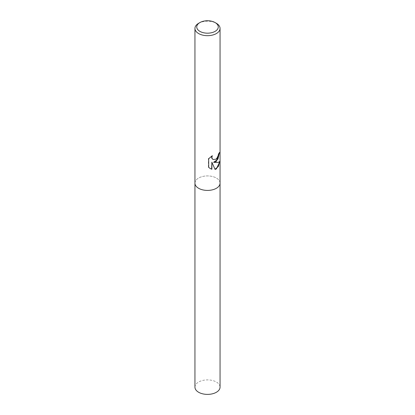 <?xml version="1.0" encoding="UTF-8"?>
<svg xmlns="http://www.w3.org/2000/svg" width="415" height="415" viewBox="0 0 415 415"><rect width="100%" height="100%" fill="white"/><g stroke="black" fill="none" stroke-linecap="round" stroke-linejoin="round"><path stroke-width="0.31" stroke-dasharray="2.08 1.56" d="M216.376 188.291A12.554 7.247 180 0 1 202.696 189.863A12.554 7.247 180 0 1 194.946 183.165A12.554 7.247 180 0 1 198.624 178.04A12.554 7.247 180 0 1 212.304 176.468A12.554 7.247 180 0 1 220.054 183.165L220.054 183.233M219.333 152.964L219.343 152.326A12.243 7.065 180 0 1 218.202 153.975L217.963 155.801L216.023 159.09L212.994 159.459M211.868 156.024L208.403 158.556L208.403 167.224L208.693 167.39M208.403 158.556L208.693 158.722M219.665 161.726L219.706 161.093C219.255 162.234 217.149 162.597 213.388 162.172M208.403 167.224L210.125 168.459M211.634 162.089L214.996 169.253M219.706 161.093L219.997 161.264M198.624 23.302A12.554 7.247 180 0 1 216.376 23.302M194.946 387.143A12.554 7.247 180 0 1 198.624 382.018A12.554 7.247 180 0 1 212.304 380.446A12.554 7.247 180 0 1 220.054 387.143M194.946 183.233L194.946 183.165A12.554 7.247 180 0 1 198.624 178.04A12.554 7.247 180 0 1 212.304 176.468A12.554 7.247 180 0 1 220.054 183.165M210.255 168.537L209.99 168.381"/><path stroke-width="0.62" d="M216.376 159.111L218.191 155.936L218.43 154.11A12.554 7.247 0 0 0 219.597 152.476L216.376 161.44L213.616 162.306L216.376 162.483C218.472 162.452 219.68 162.042 219.997 161.264L216.376 168.915L215.063 169.424L211.878 162.229L211.878 169.253L210.255 168.537L208.693 167.39L208.693 158.722L212.33 155.687L211.868 157.358L212.205 158.634L213.108 159.531L216.376 159.116M215.11 22.571L216.376 23.302A12.554 7.247 180 0 1 220.054 28.428A12.554 7.247 180 0 1 216.376 33.553A12.554 7.247 180 0 1 202.696 35.125A12.554 7.247 180 0 1 194.946 28.428A12.554 7.247 180 0 1 198.624 23.302L199.89 22.571A10.759 6.215 180 0 1 215.11 22.571A10.759 6.215 180 0 1 215.11 31.358A10.759 6.215 180 0 1 199.89 31.358A10.759 6.215 180 0 1 199.89 22.571L198.624 23.302M216.376 188.291A12.554 7.247 180 0 0 220.054 183.165A12.554 7.247 180 0 1 216.376 188.291A12.554 7.247 180 0 1 202.696 189.863A12.554 7.247 180 0 1 194.946 183.165L194.946 28.428M219.333 152.964L217.932 159.184L213.616 162.306M212.994 159.459L211.961 158.494L211.624 157.218L211.868 156.024M210.125 168.459L211.634 169.113L211.878 162.229M214.996 169.253L218.342 166.55L219.665 161.726M220.054 183.233L220.054 387.143A12.554 7.247 180 0 1 216.376 392.268A12.554 7.247 180 0 1 202.696 393.835A12.554 7.247 180 0 1 194.946 387.143L194.946 183.233M220.054 183.165L220.054 28.428"/></g></svg>
